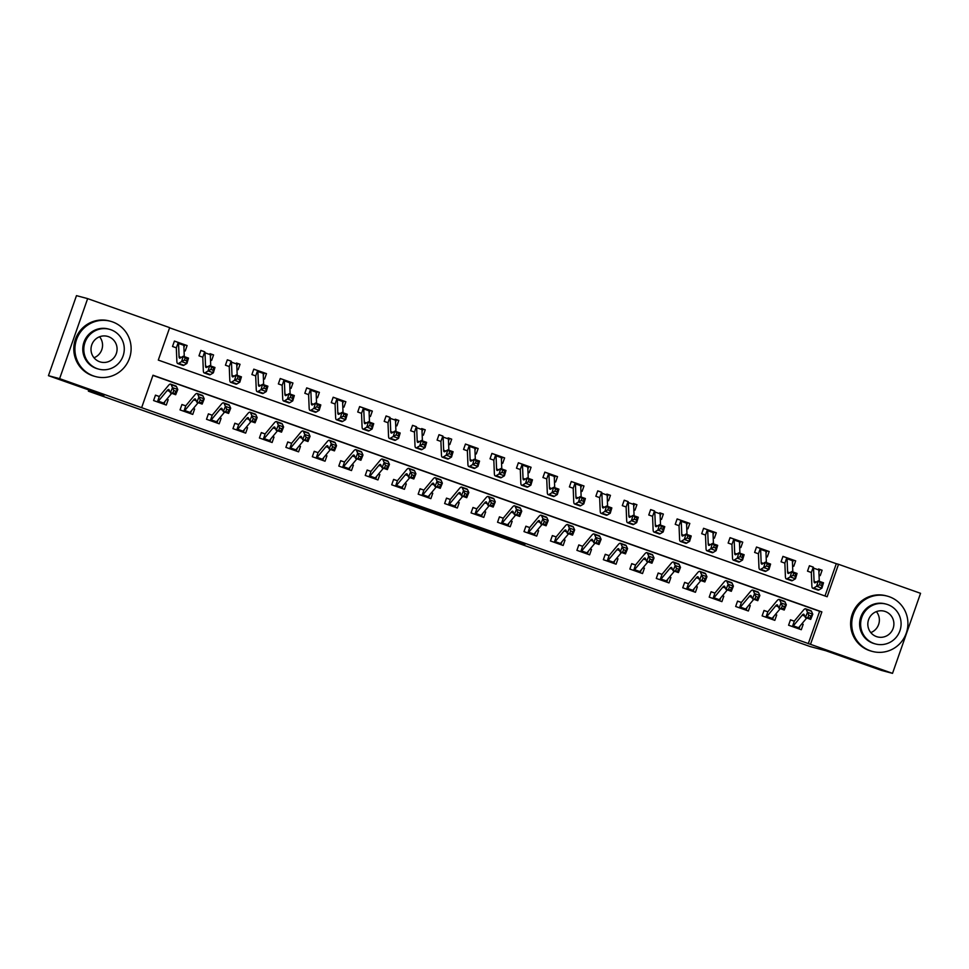 <?xml version="1.0" encoding="UTF-8"?>
<svg xmlns="http://www.w3.org/2000/svg" width="969" height="969" viewBox="0 0 969 969"><rect width="100%" height="100%" fill="white"/><g stroke="black" fill="none" stroke-linecap="round" stroke-linejoin="round"><path stroke-width="1.45" d="M491.344 533.035L525.016 544.239L491.344 533.035M399.543 500.307L431.423 511.123L399.543 500.307M892.522 673.358L881.354 670.378L825.794 650.72L810.169 646.553L88.385 391.173L104.01 395.34L48.45 375.681L59.618 378.649L87.646 298.622L169.66 327.643L158.298 360.093L827.163 596.747L838.524 564.297L920.55 593.319L892.522 673.358L810.508 644.337L821.869 611.887L152.993 375.233L141.631 407.67L59.618 378.649M141.631 407.67L810.508 644.337M459.427 521.722L496.031 533.98L459.427 521.722M453.274 519.59L427.075 510.288L437.528 513.255L463.848 522.582L453.31 519.481M808.267 643.731L819.629 611.294L152.932 375.403M790.45 619.906L793.926 621.044L790.474 619.821L788.584 625.223L801.29 629.717L803.18 624.315L801.847 623.842M763.984 610.543L767.472 611.681L764.02 610.458L762.131 615.86L774.825 620.354L776.714 614.952L775.394 614.479M737.53 601.192L741.019 602.318L737.566 601.095L735.665 606.497L748.371 610.991L750.26 605.589L748.928 605.116M711.076 591.829L714.553 592.955L711.101 591.732L709.211 597.134L721.905 601.628L723.807 596.226L722.474 595.753M684.611 582.466L688.099 583.592L684.647 582.369L682.745 587.783L695.451 592.277L697.341 586.863L696.021 586.39M658.157 573.103L661.645 574.229L658.181 573.006L656.292 578.42L668.998 582.914L670.887 577.5L669.555 577.027M631.691 563.74L635.179 564.866L631.727 563.643L629.838 569.057L642.532 573.551L644.433 568.137L643.101 567.677M605.237 554.377L608.726 555.503L605.274 554.292L603.372 559.694L616.078 564.188L617.968 558.786L616.635 558.314M578.784 545.014L582.26 546.153L578.808 544.929L576.918 550.331L589.612 554.825L591.514 549.423L590.182 548.951M552.318 535.651L555.806 536.79L552.354 535.566L550.465 540.968L563.159 545.462L565.048 540.06L563.728 539.588M525.864 526.3L529.353 527.427L525.901 526.203L523.999 531.606L536.705 536.099L538.594 530.697L537.262 530.225M499.398 516.937L502.887 518.064L499.435 516.84L497.545 522.243L510.239 526.736L512.141 521.334L510.808 520.862M472.945 507.574L476.433 508.701L472.981 507.477L471.079 512.892L483.785 517.385L485.675 511.971L484.355 511.499M446.491 498.211L449.967 499.338L446.515 498.114L444.626 503.529L457.332 508.022L459.221 502.608L457.889 502.136M420.025 488.848L423.514 489.975L420.061 488.751L418.172 494.166L430.866 498.66L432.768 493.245L431.435 492.785M393.571 479.485L397.06 480.612L393.608 479.401L391.706 484.803L404.412 489.297L406.302 483.894L404.969 483.422M367.118 470.122L370.594 471.261L367.142 470.038L365.252 475.44L377.946 479.934L379.848 474.531L378.516 474.059M340.652 460.759L344.14 461.898L340.688 460.675L338.799 466.077L351.493 470.571L353.382 465.168L352.062 464.696M314.198 451.409L317.687 452.535L314.222 451.312L312.333 456.714L325.039 461.208L326.928 455.805L325.596 455.333M287.732 442.046L291.221 443.172L287.769 441.949L285.879 447.351L298.573 451.845L300.475 446.443L299.142 445.97M261.279 432.683L264.767 433.809L261.315 432.586L259.413 438L272.119 442.494L274.009 437.08L272.677 436.607M234.825 423.32L238.301 424.446L234.849 423.223L232.96 428.637L245.666 433.131L247.555 427.717L246.223 427.244M208.359 413.957L211.848 415.083L208.396 413.86L206.506 419.274L219.2 423.768L221.089 418.354L219.769 417.893M181.906 404.594L185.394 405.72L181.942 404.509L180.04 409.911L192.746 414.405L194.636 409.003L193.303 408.53M155.452 395.231L158.928 396.369L155.476 395.146L153.587 400.548L166.28 405.042L168.182 399.64L166.85 399.167M824.994 595.983L836.295 563.704L169.599 327.813M819.047 575.223L820.222 575.647L822.112 570.232L818.66 569.009L819.81 569.53L818.914 572.073M809.381 565.835L812.87 566.962L809.418 565.739L807.516 571.153L810.968 572.376M792.581 565.86L793.768 566.284L795.658 560.869L792.206 559.658L793.345 560.167L792.46 562.71M782.928 556.472L786.404 557.599L782.952 556.376L781.062 561.79L784.515 563.013M766.128 556.509L767.303 556.921L769.192 551.518L765.74 550.295L766.891 550.804L765.994 553.347M756.462 547.11L759.95 548.236L756.498 547.025L754.609 552.427L758.061 553.65M739.662 547.146L740.849 547.558L742.739 542.155L739.286 540.932L740.425 541.441L739.541 543.984M730.008 537.747L733.497 538.885L730.045 537.662L728.143 543.064L731.595 544.287M713.208 537.783L714.383 538.195L716.285 532.793L712.833 531.569L713.971 532.078L713.087 534.622M703.555 528.384L707.031 529.522L703.579 528.299L701.689 533.701L705.141 534.924M686.755 528.42L687.929 528.832L689.819 523.43L686.367 522.206L687.518 522.727L686.621 525.259M677.089 519.033L680.577 520.159L677.125 518.936L675.236 524.338L678.688 525.561M660.289 519.057L661.476 519.469L663.365 514.067L659.913 512.843L661.052 513.364L660.168 515.896M650.635 509.67L654.123 510.796L650.659 509.573L648.77 514.987L652.222 516.198M633.835 509.694L635.01 510.118L636.912 504.704L633.46 503.48L634.598 504.001L633.714 506.533M624.169 500.307L627.658 501.433L624.206 500.21L622.316 505.624L625.768 506.848M607.381 500.331L608.556 500.755L610.446 495.341L606.994 494.117L608.144 494.638L607.248 497.182M597.716 490.944L601.204 492.07L597.752 490.847L595.85 496.261L599.302 497.485M580.915 490.968L582.09 491.392L583.992 485.978L580.54 484.766L581.679 485.275L580.794 487.819M571.262 481.581L574.738 482.707L571.286 481.484L569.397 486.898L572.849 488.122M554.462 481.617L555.637 482.029L557.526 476.627L554.074 475.404L555.225 475.912L554.329 478.456M544.796 472.218L548.284 473.344L544.832 472.133L542.943 477.535L546.395 478.759M527.996 472.254L529.183 472.666L531.073 467.264L527.62 466.041L528.759 466.549L527.875 469.093M518.342 462.855L521.831 463.994L518.379 462.77L516.477 468.172L519.929 469.396M501.542 462.891L502.717 463.303L504.619 457.901L501.167 456.678L502.305 457.186L501.421 459.73M491.877 453.492L495.365 454.631L491.913 453.407L490.023 458.809L493.475 460.033M475.089 453.528L476.263 453.94L478.153 448.538L474.701 447.315L475.852 447.835L474.955 450.367M465.423 444.141L468.911 445.268L465.459 444.044L463.557 449.446L467.022 450.67M448.623 444.165L449.81 444.577L451.699 439.175L448.247 437.952L449.386 438.472L448.502 441.004M438.969 434.778L442.445 435.905L438.993 434.681L437.104 440.096L440.556 441.307M422.169 434.802L423.344 435.226L425.246 429.812L421.781 428.589L422.932 429.11L422.036 431.641M412.503 425.415L415.992 426.542L412.54 425.318L410.65 430.733L414.102 431.956M395.703 425.439L396.89 425.863L398.78 420.449L395.328 419.226L396.478 419.747L395.582 422.29M386.05 416.052L389.538 417.179L386.086 415.955L384.184 421.37L387.636 422.593M369.25 416.076L370.424 416.5L372.326 411.086L368.874 409.875L370.013 410.384L369.128 412.927M359.596 406.689L363.072 407.816L359.62 406.592L357.731 412.007L361.183 413.23M342.796 406.726L343.971 407.137L345.86 401.735L342.408 400.512L343.559 401.021L342.663 403.564M333.13 397.326L336.618 398.453L333.166 397.242L331.277 402.644L334.729 403.867M316.33 397.363L317.517 397.774L319.407 392.372L315.955 391.149L317.093 391.658L316.209 394.201M306.676 387.963L310.165 389.102L306.701 387.879L304.811 393.281L308.263 394.504M289.876 388L291.051 388.412L292.953 383.009L289.501 381.786L290.639 382.295L289.755 384.838M280.211 378.6L283.699 379.739L280.247 378.516L278.357 383.918L281.809 385.141M263.423 378.637L264.598 379.049L266.487 373.646L263.035 372.423L264.186 372.944L263.289 375.475M253.757 369.25L257.245 370.376L253.793 369.153L251.892 374.555L255.344 375.778M236.957 369.274L238.144 369.686L240.033 364.283L236.581 363.06L237.72 363.581L236.836 366.112M227.303 359.887L230.779 361.013L227.327 359.79L225.438 365.204L228.89 366.415M210.503 359.911L211.678 360.335L213.568 354.92L210.116 353.697L211.266 354.218L210.37 356.749M200.837 350.524L204.326 351.65L200.874 350.427L198.984 355.841L202.436 357.064M184.037 350.548L185.224 350.972L187.114 345.558L183.662 344.334L184.8 344.855L183.916 347.399M174.384 341.161L177.872 342.287L174.42 341.064L172.518 346.478L175.97 347.701M88.809 389.962L88.385 391.173M48.45 375.681L76.478 295.642L87.646 298.622M836.295 563.704L838.524 564.297M819.629 611.294L821.869 611.887M822.112 570.232L819.774 569.615M795.658 560.869L793.32 560.252M769.192 551.518L766.854 550.889M742.739 542.155L740.401 541.526M716.285 532.793L713.947 532.163M689.819 523.43L687.481 522.8M663.365 514.067L661.028 513.449M636.912 504.704L634.574 504.086M610.446 495.341L608.108 494.723M583.992 485.978L581.654 485.36M557.526 476.627L555.189 475.997M531.073 467.264L528.735 466.634M504.619 457.901L502.281 457.271M478.153 448.538L475.815 447.908M451.699 439.175L449.362 438.557M425.246 429.812L422.896 429.194M398.78 420.449L396.442 419.831M372.326 411.086L369.988 410.468M345.86 401.735L343.523 401.105M319.407 392.372L317.069 391.742M292.953 383.009L290.615 382.38M266.487 373.646L264.149 373.017M240.033 364.283L237.696 363.666M213.568 354.92L211.23 354.303M187.114 345.558L184.776 344.94M803.18 624.315L801.775 623.939M776.714 614.952L775.309 614.576M750.26 605.589L748.855 605.213M723.807 596.226L722.389 595.85M697.341 586.863L695.936 586.487M670.887 577.5L669.482 577.124M644.433 568.137L643.016 567.761M617.968 558.786L616.563 558.41M591.514 549.423L590.109 549.048M565.048 540.06L563.643 539.685M538.594 530.697L537.189 530.322M512.141 521.334L510.724 520.959M485.675 511.971L484.27 511.596M459.221 502.608L457.816 502.233M432.768 493.245L431.35 492.87M406.302 483.894L404.897 483.519M379.848 474.531L378.443 474.156M353.382 465.168L351.977 464.793M326.928 455.805L325.523 455.43M300.475 446.443L299.058 446.067M274.009 437.08L272.604 436.704M247.555 427.717L246.15 427.341M221.089 418.354L219.684 417.978M194.636 409.003L193.231 408.627M168.182 399.64L166.765 399.264M483.906 530.37L492.627 532.817L480.382 528.589L475.5 527.306L483.906 530.37M443.136 515.847L456.133 520.268L443.33 515.302M814.069 581.327A11.458 2.301 -70.5 0 0 814.638 582.829A11.458 2.301 -70.5 0 0 815.268 582.696L818.211 580.915L823.505 582.793L821.906 588.135L818.95 589.915A17.188 3.452 109.5 0 1 818.018 590.097L812.725 588.231A17.188 3.452 109.5 0 1 811.877 585.979L811.319 572.594L813.245 567.119A8.018 1.611 109.5 0 1 813.536 568.113L814.069 581.327L816.249 582.103M821.579 585.494L822.221 583.362L820.101 582.611L819.471 584.743L821.579 585.494L821.906 588.135L816.613 586.257L813.669 588.038A17.188 3.452 109.5 0 1 812.725 588.231M818.526 568.985L818.526 568.985A8.018 1.611 109.5 0 1 818.829 569.978L819.289 581.303M819.471 584.743L816.613 586.257L818.211 580.915L820.101 582.611M822.221 583.362L823.505 582.793M800.019 626.047L799.013 628.917M802.223 615.158A11.458 2.301 109.5 0 1 803.725 614.213A11.458 2.301 109.5 0 1 804.088 614.6L805.396 617.519L807.492 612.311L806.184 609.404A17.188 3.452 -70.5 0 0 805.639 608.811A17.188 3.452 -70.5 0 0 803.374 610.228L794.35 621.068L792.424 626.543A8.018 1.611 -70.5 0 0 793.32 625.865L802.223 615.158L804.742 616.054M808.8 615.218L807.492 612.311L812.785 614.189L810.69 619.397L805.396 617.519L810.072 618.04L810.908 615.969L808.8 615.218L807.964 617.301M810.908 615.969L812.785 614.189L811.477 611.269A17.188 3.452 -70.5 0 0 810.932 610.688L805.639 608.811M792.424 626.543L797.717 628.421A8.018 1.611 -70.5 0 0 798.613 627.73L806.717 617.992M810.69 619.397L810.072 618.04M787.615 571.964A11.458 2.301 -70.5 0 0 788.172 573.466A11.458 2.301 -70.5 0 0 788.802 573.333L791.758 571.553L797.051 573.43L795.452 578.772L792.497 580.552A17.188 3.452 109.5 0 1 791.564 580.746L786.271 578.868A17.188 3.452 109.5 0 1 785.411 576.616L784.866 563.231L786.78 557.756A8.018 1.611 109.5 0 1 787.082 558.75L787.615 571.964L789.796 572.74M795.125 576.131L795.767 573.999L793.647 573.248L793.005 575.38L795.125 576.131L795.452 578.772L790.159 576.894L787.203 578.675A17.188 3.452 109.5 0 1 786.271 578.868M792.073 559.622L792.073 559.622A8.018 1.611 109.5 0 1 792.376 560.627L792.824 571.94M793.005 575.38L790.159 576.894L791.758 571.553L793.647 573.248M795.767 573.999L797.051 573.43M761.149 562.601A11.458 2.301 -70.5 0 0 761.719 564.103A11.458 2.301 -70.5 0 0 762.349 563.982L765.292 562.202L770.585 564.067L768.986 569.409L766.043 571.189A17.188 3.452 109.5 0 1 765.098 571.383L759.805 569.506A17.188 3.452 109.5 0 1 758.957 567.253L758.412 553.868L760.326 548.393A8.018 1.611 109.5 0 1 760.629 549.387L761.149 562.601L763.342 563.377M768.671 566.768L769.301 564.636L767.194 563.885L766.552 566.017L768.671 566.768L768.986 569.409L763.693 567.531L760.75 569.312A17.188 3.452 109.5 0 1 759.805 569.506M765.619 550.259L765.619 550.259A8.018 1.611 109.5 0 1 765.922 551.264L766.37 562.577M766.552 566.017L763.693 567.531L765.292 562.202L767.194 563.885M769.301 564.636L770.585 564.067M734.696 553.238A11.458 2.301 -70.5 0 0 735.265 554.74A11.458 2.301 -70.5 0 0 735.883 554.619L738.838 552.839L744.131 554.704L742.533 560.046L739.577 561.826A17.188 3.452 109.5 0 1 738.644 562.02L733.351 560.143A17.188 3.452 109.5 0 1 732.491 557.89L731.946 544.505L733.86 539.03A8.018 1.611 109.5 0 1 734.163 540.024L734.696 553.238L736.876 554.014M742.206 557.405L742.848 555.273L740.728 554.522L740.098 556.654L742.206 557.405L742.533 560.046L737.239 558.168L734.284 559.949A17.188 3.452 109.5 0 1 733.351 560.143M739.153 540.908L739.153 540.908A8.018 1.611 109.5 0 1 739.456 541.901L739.904 553.214M740.098 556.654L737.239 558.168L738.838 552.839L740.728 554.522M742.848 555.273L744.131 554.704M773.553 616.684L772.547 619.554M775.757 605.795A11.458 2.301 109.5 0 1 777.271 604.85A11.458 2.301 109.5 0 1 777.635 605.237L778.943 608.157L781.026 602.948L779.73 600.041A17.188 3.452 -70.5 0 0 779.173 599.448A17.188 3.452 -70.5 0 0 776.92 600.865L767.884 611.705L765.97 617.18A8.018 1.611 -70.5 0 0 766.854 616.502L775.757 605.795L778.277 606.691M782.334 605.855L781.026 602.948L786.319 604.826L784.224 610.034L778.943 608.157L783.618 608.689L784.454 606.606L782.334 605.855L781.499 607.938M784.454 606.606L786.319 604.826L785.023 601.906A17.188 3.452 -70.5 0 0 784.466 601.325L779.173 599.448M765.97 617.18L771.263 619.058A8.018 1.611 -70.5 0 0 772.148 618.379L780.263 608.629M784.224 610.034L783.618 608.689M747.099 607.321L746.094 610.191M749.303 596.432A11.458 2.301 109.5 0 1 750.805 595.487A11.458 2.301 109.5 0 1 751.169 595.887L752.477 598.794L754.572 593.597L753.264 590.678A17.188 3.452 -70.5 0 0 752.719 590.085A17.188 3.452 -70.5 0 0 750.466 591.514L741.43 602.343L739.517 607.817A8.018 1.611 -70.5 0 0 740.401 607.139L749.303 596.432L751.823 597.328M755.881 596.492L754.572 593.597L759.866 595.463L757.77 600.671L752.477 598.794L757.164 599.327L758 597.243L755.881 596.492L755.045 598.576M758 597.243L759.866 595.463L758.557 592.543A17.188 3.452 -70.5 0 0 758.012 591.962L752.719 590.085M739.517 607.817L744.81 609.695A8.018 1.611 -70.5 0 0 745.694 609.016L753.797 599.266M757.77 600.671L757.164 599.327M720.633 597.958L719.64 600.828M722.85 587.081A11.458 2.301 109.5 0 1 724.352 586.124A11.458 2.301 109.5 0 1 724.715 586.524L726.023 589.443L728.119 584.234L726.811 581.315A17.188 3.452 -70.5 0 0 726.265 580.722A17.188 3.452 -70.5 0 0 724 582.151L714.977 592.98L713.051 598.454A8.018 1.611 -70.5 0 0 713.947 597.776L722.85 587.081L725.357 587.965M729.427 587.129L728.119 584.234L733.412 586.1L731.316 591.308L726.023 589.443L730.699 589.964L731.534 587.88L729.427 587.129L728.579 589.213M731.534 587.88L733.412 586.1L732.104 583.181A17.188 3.452 -70.5 0 0 731.547 582.599L726.265 580.722M713.051 598.454L718.344 600.332A8.018 1.611 -70.5 0 0 719.228 599.654L727.344 589.903M731.316 591.308L730.699 589.964M708.23 543.888A11.458 2.301 -70.5 0 0 708.799 545.377A11.458 2.301 -70.5 0 0 709.429 545.256L712.385 543.476L717.678 545.341L716.079 550.683L713.123 552.463A17.188 3.452 109.5 0 1 712.179 552.657L706.898 550.78A17.188 3.452 109.5 0 1 706.038 548.539L705.493 535.142L707.406 529.668A8.018 1.611 109.5 0 1 707.709 530.661L708.23 543.888L710.422 544.651M715.752 548.042L716.394 545.91L714.274 545.159L713.632 547.303L715.752 548.042L716.079 550.683L710.786 548.805L707.83 550.598A17.188 3.452 109.5 0 1 706.898 550.78M712.699 531.545L712.699 531.545A8.018 1.611 109.5 0 1 713.002 532.538L713.45 543.851M713.632 547.303L710.786 548.805L712.385 543.476L714.274 545.159M716.394 545.91L717.678 545.341M694.179 588.607L693.174 591.465M696.384 577.718A11.458 2.301 109.5 0 1 697.886 576.761A11.458 2.301 109.5 0 1 698.261 577.161L699.557 580.08L701.653 574.871L700.357 571.952A17.188 3.452 -70.5 0 0 699.8 571.371A17.188 3.452 -70.5 0 0 697.547 572.788L688.511 583.617L686.597 589.091A8.018 1.611 -70.5 0 0 687.481 588.413L696.384 577.718L698.903 578.602M702.961 577.766L701.653 574.871L706.946 576.737L704.851 581.945L699.557 580.08L704.245 580.601L705.081 578.517L702.961 577.766L702.125 579.85M705.081 578.517L706.946 576.737L705.638 573.83A17.188 3.452 -70.5 0 0 705.093 573.236L699.8 571.371M686.597 589.091L691.89 590.969A8.018 1.611 -70.5 0 0 692.774 590.291L700.878 580.54M704.851 581.945L704.245 580.601M870.368 650.805A28.646 28.065 104.9 0 0 906.633 632.067A28.646 28.065 104.9 0 0 887.204 596.092A28.646 28.065 104.9 0 0 853.023 615.472A28.646 28.065 104.9 0 0 870.368 650.805M887.204 596.092L886.09 595.79A28.646 28.065 104.9 0 0 851.908 615.17A28.646 28.065 104.9 0 0 871.337 651.156L872.451 651.459M875.54 643.973L874.522 643.707A20.628 20.204 -75.1 0 1 860.533 617.798A20.628 20.204 -75.1 0 1 885.145 603.844L886.175 604.111A20.628 20.204 104.9 0 0 861.562 618.065A20.628 20.204 104.9 0 0 875.54 643.973A20.628 20.204 104.9 0 0 900.165 630.02A20.628 20.204 104.9 0 0 886.175 604.111M885.254 611.5A13.3 13.021 104.9 0 0 868.418 620.196A13.3 13.021 104.9 0 0 877.429 636.887A13.3 13.021 104.9 0 0 893.297 627.9A13.3 13.021 104.9 0 0 885.254 611.5M876.4 611.621A13.3 13.021 -75.1 0 1 870.804 632.6M93.545 375.96A28.646 28.065 104.9 0 0 129.822 357.222A28.646 28.065 104.9 0 0 110.393 321.236A28.646 28.065 104.9 0 0 76.212 340.616A28.646 28.065 104.9 0 0 93.545 375.96M110.393 321.236L109.279 320.933A28.646 28.065 104.9 0 0 75.085 340.325A28.646 28.065 104.9 0 0 94.514 376.311L95.64 376.602M98.729 369.128L97.699 368.85A20.628 20.204 -75.1 0 1 83.709 342.941A20.628 20.204 -75.1 0 1 108.322 328.988L109.352 329.266A20.628 20.204 104.9 0 0 84.739 343.22A20.628 20.204 104.9 0 0 98.729 369.128A20.628 20.204 104.9 0 0 123.342 355.175A20.628 20.204 104.9 0 0 109.352 329.266M108.431 336.643A13.3 13.021 104.9 0 0 91.607 345.339A13.3 13.021 104.9 0 0 100.619 362.043A13.3 13.021 104.9 0 0 116.486 353.043A13.3 13.021 104.9 0 0 108.431 336.643M99.577 336.764A13.3 13.021 -75.1 0 1 93.993 357.755M681.776 534.525A11.458 2.301 -70.5 0 0 682.346 536.014A11.458 2.301 -70.5 0 0 682.975 535.893L685.919 534.113L691.212 535.978L689.613 541.32L686.67 543.1A17.188 3.452 109.5 0 1 685.725 543.294L680.432 541.417A17.188 3.452 109.5 0 1 679.584 539.176L679.027 525.779L680.953 520.305A8.018 1.611 109.5 0 1 681.255 521.298L681.776 534.525L683.969 535.3M689.298 538.679L689.928 536.547L687.82 535.796L687.178 537.94L689.298 538.679L689.613 541.32L684.32 539.454L681.377 541.235A17.188 3.452 109.5 0 1 680.432 541.417M686.246 522.182L686.246 522.182A8.018 1.611 109.5 0 1 686.536 523.175L686.997 534.488M687.178 537.94L684.32 539.454L685.919 534.113L687.82 535.796M689.928 536.547L691.212 535.978M655.323 525.162A11.458 2.301 -70.5 0 0 655.892 526.664A11.458 2.301 -70.5 0 0 656.51 526.53L659.465 524.75L664.758 526.627L663.159 531.957L660.204 533.737A17.188 3.452 109.5 0 1 659.271 533.931L653.978 532.066A17.188 3.452 109.5 0 1 653.118 529.813L652.573 516.416L654.487 510.942A8.018 1.611 109.5 0 1 654.79 511.947L655.323 525.162L657.503 525.937M662.832 529.328L663.474 527.184L661.355 526.433L660.713 528.577L662.832 529.328L663.159 531.957L657.866 530.091L654.911 531.872A17.188 3.452 109.5 0 1 653.978 532.066M659.78 512.819L659.78 512.819A8.018 1.611 109.5 0 1 660.083 513.812L660.531 525.125M660.713 528.577L657.866 530.091L659.465 524.75L661.355 526.433M663.474 527.184L664.758 526.627M628.857 515.799A11.458 2.301 -70.5 0 0 629.426 517.301A11.458 2.301 -70.5 0 0 630.056 517.167L633.011 515.387L638.292 517.264L636.694 522.594L633.75 524.386A17.188 3.452 109.5 0 1 632.805 524.568L627.512 522.703A17.188 3.452 109.5 0 1 626.664 520.45L626.119 507.066L628.033 501.591A8.018 1.611 109.5 0 1 628.336 502.584L628.857 515.799L631.049 516.574M636.379 519.965L637.021 517.821L634.901 517.083L634.259 519.214L636.379 519.965L636.694 522.594L631.413 520.728L628.457 522.509A17.188 3.452 109.5 0 1 627.512 522.703M633.326 503.456L633.326 503.456A8.018 1.611 109.5 0 1 633.629 504.449L634.077 515.762M634.259 519.214L631.413 520.728L633.011 515.387L634.901 517.083M637.021 517.821L638.292 517.264M602.403 506.436A11.458 2.301 -70.5 0 0 602.972 507.938A11.458 2.301 -70.5 0 0 603.59 507.804L606.546 506.024L611.839 507.901L610.24 513.243L607.284 515.024A17.188 3.452 109.5 0 1 606.352 515.205L601.059 513.34A17.188 3.452 109.5 0 1 600.211 511.087L599.654 497.703L601.579 492.228A8.018 1.611 109.5 0 1 601.87 493.221L602.403 506.436L604.583 507.211M609.913 510.602L610.555 508.471L608.435 507.72L607.805 509.851L609.913 510.602L610.24 513.243L604.947 511.366L602.003 513.146A17.188 3.452 109.5 0 1 601.059 513.34M606.86 494.093L606.86 494.093A8.018 1.611 109.5 0 1 607.163 495.086L607.611 506.412M607.805 509.851L604.947 511.366L606.546 506.024L608.435 507.72M610.555 508.471L611.839 507.901M575.937 497.073A11.458 2.301 -70.5 0 0 576.507 498.575A11.458 2.301 -70.5 0 0 577.136 498.441L580.092 496.661L585.385 498.538L583.786 503.88L580.831 505.661A17.188 3.452 109.5 0 1 579.886 505.854L574.605 503.977A17.188 3.452 109.5 0 1 573.745 501.724L573.2 488.34L575.114 482.865A8.018 1.611 109.5 0 1 575.416 483.858L575.937 497.073L578.13 497.848M583.459 501.239L584.101 499.108L581.981 498.357L581.339 500.488L583.459 501.239L583.786 503.88L578.493 502.003L575.538 503.783A17.188 3.452 109.5 0 1 574.605 503.977M580.407 484.73L580.407 484.73A8.018 1.611 109.5 0 1 580.71 485.735L581.158 497.049M581.339 500.488L578.493 502.003L580.092 496.661L581.981 498.357M584.101 499.108L585.385 498.538M667.726 579.244L666.72 582.103M669.93 568.355A11.458 2.301 109.5 0 1 671.432 567.41A11.458 2.301 109.5 0 1 671.796 567.798L673.104 570.717L675.199 565.508L673.891 562.589A17.188 3.452 -70.5 0 0 673.346 562.008A17.188 3.452 -70.5 0 0 671.093 563.425L662.057 574.266L660.143 579.741A8.018 1.611 -70.5 0 0 661.028 579.062L669.93 568.355L672.45 569.239M676.507 568.403L675.199 565.508L680.492 567.386L678.397 572.582L673.104 570.717L677.779 571.238L678.627 569.154L676.507 568.403L675.672 570.487M678.627 569.154L680.492 567.386L679.184 564.467A17.188 3.452 -70.5 0 0 678.639 563.873L673.346 562.008M660.143 579.741L665.424 581.606A8.018 1.611 -70.5 0 0 666.321 580.928L674.424 571.177M678.397 572.582L677.779 571.238M641.26 569.881L640.255 572.74M643.464 558.992A11.458 2.301 109.5 0 1 644.979 558.047A11.458 2.301 109.5 0 1 645.342 558.435L646.65 561.354L648.745 556.145L647.437 553.226A17.188 3.452 -70.5 0 0 646.88 552.645A17.188 3.452 -70.5 0 0 644.627 554.062L635.591 564.903L633.678 570.378A8.018 1.611 -70.5 0 0 634.562 569.699L643.464 558.992L645.984 559.888M650.042 559.04L648.745 556.145L654.027 558.023L651.943 563.219L646.65 561.354L651.325 561.875L652.161 559.791L650.042 559.04L649.206 561.124M652.161 559.791L654.027 558.023L652.731 555.104A17.188 3.452 -70.5 0 0 652.173 554.51L646.88 552.645M633.678 570.378L638.971 572.243A8.018 1.611 -70.5 0 0 639.855 571.565L647.97 561.814M651.943 563.219L651.325 561.875M614.806 560.518L613.801 563.389M617.011 549.629A11.458 2.301 109.5 0 1 618.513 548.684A11.458 2.301 109.5 0 1 618.876 549.072L620.184 551.991L622.28 546.782L620.972 543.863A17.188 3.452 -70.5 0 0 620.426 543.282A17.188 3.452 -70.5 0 0 618.174 544.699L609.138 555.54L607.224 561.015A8.018 1.611 -70.5 0 0 608.108 560.336L617.011 549.629L619.53 550.525M623.588 549.689L622.28 546.782L627.573 548.66L625.477 553.868L620.184 551.991L624.872 552.512L625.708 550.428L623.588 549.689L622.752 551.761M625.708 550.428L627.573 548.66L626.265 545.741A17.188 3.452 -70.5 0 0 625.72 545.147L620.426 543.282M607.224 561.015L612.517 562.88A8.018 1.611 -70.5 0 0 613.401 562.202L621.504 552.463M625.477 553.868L624.872 552.512M588.34 551.155L587.347 554.026M590.557 540.266A11.458 2.301 109.5 0 1 592.059 539.321A11.458 2.301 109.5 0 1 592.422 539.709L593.731 542.628L595.826 537.42L594.518 534.513A17.188 3.452 -70.5 0 0 593.973 533.919A17.188 3.452 -70.5 0 0 591.708 535.336L582.684 546.177L580.758 551.652A8.018 1.611 -70.5 0 0 581.654 550.973L590.557 540.266L593.076 541.162M597.134 540.327L595.826 537.42L601.119 539.297L599.024 544.505L593.731 542.628L598.406 543.149L599.242 541.077L597.134 540.327L596.298 542.41M599.242 541.077L601.119 539.297L599.811 536.378A17.188 3.452 -70.5 0 0 599.266 535.796L593.973 533.919M580.758 551.652L586.051 553.529A8.018 1.611 -70.5 0 0 586.948 552.839L595.051 543.1M599.024 544.505L598.406 543.149M561.887 541.792L560.881 544.663M564.091 530.903A11.458 2.301 109.5 0 1 565.593 529.958A11.458 2.301 109.5 0 1 565.969 530.346L567.277 533.265L569.36 528.057L568.064 525.15A17.188 3.452 -70.5 0 0 567.507 524.556A17.188 3.452 -70.5 0 0 565.254 525.973L556.218 536.814L554.304 542.289A8.018 1.611 -70.5 0 0 555.189 541.61L564.091 530.903L566.611 531.799M570.668 530.964L569.36 528.057L574.653 529.934L572.558 535.142L567.277 533.265L571.952 533.798L572.788 531.715L570.668 530.964L569.833 533.047M572.788 531.715L574.653 529.934L573.345 527.015A17.188 3.452 -70.5 0 0 572.8 526.433L567.507 524.556M554.304 542.289L559.597 544.166A8.018 1.611 -70.5 0 0 560.482 543.488L568.597 533.737M572.558 535.142L571.952 533.798M549.484 487.71A11.458 2.301 -70.5 0 0 550.053 489.212A11.458 2.301 -70.5 0 0 550.683 489.091L553.626 487.31L558.919 489.175L557.32 494.517L554.377 496.298A17.188 3.452 109.5 0 1 553.432 496.491L548.139 494.614A17.188 3.452 109.5 0 1 547.291 492.361L546.734 478.977L548.66 473.502A8.018 1.611 109.5 0 1 548.963 474.495L549.484 487.71L551.676 488.485M557.005 491.877L557.635 489.745L555.528 488.994L554.886 491.126L557.005 491.877L557.32 494.517L552.027 492.64L549.084 494.42A17.188 3.452 109.5 0 1 548.139 494.614M553.953 475.367L553.953 475.367A8.018 1.611 109.5 0 1 554.256 476.373L554.704 487.686M554.886 491.126L552.027 492.64L553.626 487.31L555.528 488.994M557.635 489.745L558.919 489.175M535.433 532.429L534.428 535.3M537.638 521.54A11.458 2.301 109.5 0 1 539.139 520.595A11.458 2.301 109.5 0 1 539.503 520.995L540.811 523.902L542.906 518.706L541.598 515.787A17.188 3.452 -70.5 0 0 541.053 515.193A17.188 3.452 -70.5 0 0 538.8 516.622L529.764 527.451L527.851 532.926A8.018 1.611 -70.5 0 0 528.735 532.247L537.638 521.54L540.157 522.436M544.215 521.601L542.906 518.706L548.2 520.571L546.104 525.779L540.811 523.902L545.499 524.435L546.334 522.352L544.215 521.601L543.379 523.684M546.334 522.352L548.2 520.571L546.891 517.652A17.188 3.452 -70.5 0 0 546.346 517.071L541.053 515.193M527.851 532.926L533.132 534.803A8.018 1.611 -70.5 0 0 534.028 534.125L542.131 524.374M546.104 525.779L545.499 524.435M523.03 478.347A11.458 2.301 -70.5 0 0 523.599 479.849A11.458 2.301 -70.5 0 0 524.217 479.728L527.172 477.947L532.466 479.812L530.867 485.154L527.911 486.935A17.188 3.452 109.5 0 1 526.979 487.128L521.685 485.251A17.188 3.452 109.5 0 1 520.825 482.998L520.28 469.614L522.194 464.139A8.018 1.611 109.5 0 1 522.497 465.132L523.03 478.347L525.21 479.122M530.54 482.514L531.182 480.382L529.062 479.631L528.432 481.763L530.54 482.514L530.867 485.154L525.573 483.277L522.618 485.057A17.188 3.452 109.5 0 1 521.685 485.251M527.487 466.016L527.487 466.016A8.018 1.611 109.5 0 1 527.79 467.01L528.238 478.323M528.432 481.763L525.573 483.277L527.172 477.947L529.062 479.631M531.182 480.382L532.466 479.812M508.967 523.066L507.974 525.937M511.184 512.189A11.458 2.301 109.5 0 1 512.686 511.232A11.458 2.301 109.5 0 1 513.049 511.632L514.357 514.551L516.453 509.343L515.145 506.424A17.188 3.452 -70.5 0 0 514.6 505.83A17.188 3.452 -70.5 0 0 512.335 507.259L503.311 518.088L501.385 523.563A8.018 1.611 -70.5 0 0 502.281 522.885L511.184 512.189L513.691 513.073M517.761 512.238L516.453 509.343L521.746 511.208L519.65 516.416L514.357 514.551L519.033 515.072L519.868 512.989L517.761 512.238L516.913 514.321M519.868 512.989L521.746 511.208L520.438 508.289A17.188 3.452 -70.5 0 0 519.881 507.708L514.6 505.83M501.385 523.563L506.678 525.44A8.018 1.611 -70.5 0 0 507.562 524.762L515.678 515.011M519.65 516.416L519.033 515.072M496.564 468.996A11.458 2.301 -70.5 0 0 497.133 470.486A11.458 2.301 -70.5 0 0 497.763 470.365L500.719 468.584L506 470.449L504.413 475.791L501.457 477.572A17.188 3.452 109.5 0 1 500.513 477.765L495.22 475.888A17.188 3.452 109.5 0 1 494.372 473.647L493.827 460.251L495.74 454.776A8.018 1.611 109.5 0 1 496.043 455.769L496.564 468.996L498.756 469.759M504.086 473.151L504.728 471.019L502.608 470.268L501.966 472.412L504.086 473.151L504.413 475.791L499.12 473.914L496.164 475.706A17.188 3.452 109.5 0 1 495.22 475.888M501.034 456.653L501.034 456.653A8.018 1.611 109.5 0 1 501.336 457.647L501.785 468.96M501.966 472.412L499.12 473.914L500.719 468.584L502.608 470.268M504.728 471.019L506 470.449M482.514 513.715L481.508 516.574M484.718 502.826A11.458 2.301 109.5 0 1 486.22 501.869A11.458 2.301 109.5 0 1 486.595 502.269L487.892 505.188L489.987 499.98L488.679 497.061A17.188 3.452 -70.5 0 0 488.134 496.479A17.188 3.452 -70.5 0 0 485.881 497.896L476.845 508.725L474.931 514.2A8.018 1.611 -70.5 0 0 475.815 513.522L484.718 502.826L487.237 503.71M491.295 502.875L489.987 499.98L495.28 501.845L493.185 507.053L487.892 505.188L492.579 505.709L493.415 503.626L491.295 502.875L490.459 504.958M493.415 503.626L495.28 501.845L493.972 498.938A17.188 3.452 -70.5 0 0 493.427 498.345L488.134 496.479M474.931 514.2L480.224 516.077A8.018 1.611 -70.5 0 0 481.108 515.399L489.212 505.648M493.185 507.053L492.579 505.709M470.11 459.633A11.458 2.301 -70.5 0 0 470.68 461.123A11.458 2.301 -70.5 0 0 471.309 461.002L474.253 459.221L479.546 461.087L477.947 466.428L475.004 468.209A17.188 3.452 109.5 0 1 474.059 468.402L468.766 466.525A17.188 3.452 109.5 0 1 467.918 464.284L467.361 450.888L469.287 445.413A8.018 1.611 109.5 0 1 469.577 446.406L470.11 459.633L472.291 460.408M477.62 463.788L478.262 461.656L476.154 460.905L475.513 463.049L477.62 463.788L477.947 466.428L472.654 464.563L469.711 466.343A17.188 3.452 109.5 0 1 468.766 466.525M474.58 447.29L474.58 447.29A8.018 1.611 109.5 0 1 474.871 448.284L475.331 459.597M475.513 463.049L472.654 464.563L474.253 459.221L476.154 460.905M478.262 461.656L479.546 461.087M456.06 504.352L455.055 507.211M458.264 493.463A11.458 2.301 109.5 0 1 459.766 492.518A11.458 2.301 109.5 0 1 460.13 492.906L461.438 495.825L463.533 490.617L462.225 487.698A17.188 3.452 -70.5 0 0 461.68 487.116A17.188 3.452 -70.5 0 0 459.415 488.533L450.391 499.374L448.465 504.849A8.018 1.611 -70.5 0 0 449.362 504.171L458.264 493.463L460.784 494.347M464.841 493.512L463.533 490.617L468.826 492.494L466.731 497.691L461.438 495.825L466.113 496.346L466.961 494.263L464.841 493.512L464.006 495.595M466.961 494.263L468.826 492.494L467.518 489.575A17.188 3.452 -70.5 0 0 466.973 488.982L461.68 487.116M448.465 504.849L453.758 506.714A8.018 1.611 -70.5 0 0 454.655 506.036L462.758 496.285M466.731 497.691L466.113 496.346M443.657 450.27A11.458 2.301 -70.5 0 0 444.214 451.772A11.458 2.301 -70.5 0 0 444.844 451.639L447.799 449.858L453.092 451.736L451.493 457.065L448.538 458.846A17.188 3.452 109.5 0 1 447.605 459.04L442.312 457.174A17.188 3.452 109.5 0 1 441.452 454.921L440.907 441.525L442.821 436.05A8.018 1.611 109.5 0 1 443.124 437.055L443.657 450.27L445.837 451.045M451.166 454.437L451.808 452.293L449.689 451.542L449.047 453.686L451.166 454.437L451.493 457.065L446.2 455.2L443.245 456.98A17.188 3.452 109.5 0 1 442.312 457.174M448.114 437.927L448.114 437.927A8.018 1.611 109.5 0 1 448.417 438.921L448.865 450.234M449.047 453.686L446.2 455.2L447.799 449.858L449.689 451.542M451.808 452.293L453.092 451.736M429.594 494.989L428.589 497.848M431.799 484.1A11.458 2.301 109.5 0 1 433.313 483.156A11.458 2.301 109.5 0 1 433.676 483.543L434.984 486.462L437.08 481.254L435.771 478.335A17.188 3.452 -70.5 0 0 435.214 477.753A17.188 3.452 -70.5 0 0 432.961 479.171L423.925 490.011L422.012 495.486A8.018 1.611 -70.5 0 0 422.896 494.808L431.799 484.1L434.318 484.997M438.376 484.149L437.08 481.254L442.361 483.131L440.265 488.328L434.984 486.462L439.66 486.983L440.495 484.9L438.376 484.149L437.54 486.232M440.495 484.9L442.361 483.131L441.065 480.212A17.188 3.452 -70.5 0 0 440.507 479.619L435.214 477.753M422.012 495.486L427.305 497.351A8.018 1.611 -70.5 0 0 428.189 496.673L436.304 486.922M440.265 488.328L439.66 486.983M417.191 440.907A11.458 2.301 -70.5 0 0 417.76 442.409A11.458 2.301 -70.5 0 0 418.39 442.276L421.333 440.495L426.626 442.373L425.028 447.702L422.084 449.495A17.188 3.452 109.5 0 1 421.14 449.677L415.846 447.811A17.188 3.452 109.5 0 1 414.998 445.558L414.453 432.174L416.367 426.699A8.018 1.611 109.5 0 1 416.67 427.692L417.191 440.907L419.383 441.682M424.713 445.074L425.355 442.93L423.235 442.191L422.593 444.323L424.713 445.074L425.028 447.702L419.747 445.837L416.791 447.617A17.188 3.452 109.5 0 1 415.846 447.811M421.66 428.564L421.66 428.564A8.018 1.611 109.5 0 1 421.963 429.558L422.411 440.871M422.593 444.323L419.747 445.837L421.333 440.495L423.235 442.191M425.355 442.93L426.626 442.373M403.14 485.626L402.135 488.497M405.345 474.737A11.458 2.301 109.5 0 1 406.847 473.793A11.458 2.301 109.5 0 1 407.21 474.18L408.518 477.099L410.614 471.891L409.306 468.972A17.188 3.452 -70.5 0 0 408.761 468.39A17.188 3.452 -70.5 0 0 406.508 469.808L397.472 480.648L395.558 486.123A8.018 1.611 -70.5 0 0 396.442 485.445L405.345 474.737L407.864 475.634M411.922 474.798L410.614 471.891L415.907 473.768L413.811 478.977L408.518 477.099L413.206 477.62L414.042 475.537L411.922 474.798L411.086 476.869M414.042 475.537L415.907 473.768L414.599 470.849A17.188 3.452 -70.5 0 0 414.054 470.256L408.761 468.39M395.558 486.123L400.851 487.988A8.018 1.611 -70.5 0 0 401.735 487.31L409.839 477.572M413.811 478.977L413.206 477.62M390.737 431.544A11.458 2.301 -70.5 0 0 391.306 433.046A11.458 2.301 -70.5 0 0 391.924 432.913L394.88 431.132L400.173 433.01L398.574 438.351L395.618 440.132A17.188 3.452 109.5 0 1 394.686 440.314L389.393 438.448A17.188 3.452 109.5 0 1 388.545 436.195L387.988 422.811L389.913 417.336A8.018 1.611 109.5 0 1 390.204 418.329L390.737 431.544L392.917 432.319M398.247 435.711L398.889 433.579L396.769 432.828L396.139 434.96L398.247 435.711L398.574 438.351L393.281 436.474L390.325 438.254A17.188 3.452 109.5 0 1 389.393 438.448M395.195 419.202L395.195 419.202A8.018 1.611 109.5 0 1 395.497 420.195L395.946 431.52M396.139 434.96L393.281 436.474L394.88 431.132L396.769 432.828M398.889 433.579L400.173 433.01M364.271 422.181A11.458 2.301 -70.5 0 0 364.841 423.683A11.458 2.301 -70.5 0 0 365.47 423.55L368.426 421.769L373.719 423.647L372.12 428.988L369.165 430.769A17.188 3.452 109.5 0 1 368.22 430.963L362.939 429.085A17.188 3.452 109.5 0 1 362.079 426.832L361.534 413.448L363.448 407.973A8.018 1.611 109.5 0 1 363.75 408.966L364.271 422.181L366.464 422.956M371.793 426.348L372.435 424.216L370.315 423.465L369.673 425.597L371.793 426.348L372.12 428.988L366.827 427.111L363.872 428.892A17.188 3.452 109.5 0 1 362.939 429.085M368.741 409.839L368.741 409.839A8.018 1.611 109.5 0 1 369.044 410.844L369.492 422.157M369.673 425.597L366.827 427.111L368.426 421.769L370.315 423.465M372.435 424.216L373.719 423.647M337.818 412.818A11.458 2.301 -70.5 0 0 338.387 414.32A11.458 2.301 -70.5 0 0 339.017 414.199L341.96 412.419L347.253 414.284L345.654 419.625L342.711 421.406A17.188 3.452 109.5 0 1 341.766 421.6L336.473 419.722A17.188 3.452 109.5 0 1 335.625 417.469L335.068 404.085L336.994 398.61A8.018 1.611 109.5 0 1 337.297 399.603L337.818 412.818L340.01 413.593M345.339 416.985L345.969 414.853L343.862 414.102L343.22 416.234L345.339 416.985L345.654 419.625L340.361 417.748L337.418 419.529A17.188 3.452 109.5 0 1 336.473 419.722M342.287 400.476L342.287 400.476A8.018 1.611 109.5 0 1 342.578 401.481L343.038 412.794M343.22 416.234L340.361 417.748L341.96 412.419L343.862 414.102M345.969 414.853L347.253 414.284M311.364 403.455A11.458 2.301 -70.5 0 0 311.933 404.957A11.458 2.301 -70.5 0 0 312.551 404.836L315.506 403.056L320.8 404.921L319.201 410.262L316.245 412.043A17.188 3.452 109.5 0 1 315.313 412.237L310.019 410.359A17.188 3.452 109.5 0 1 309.159 408.106L308.614 394.722L310.528 389.247A8.018 1.611 109.5 0 1 310.831 390.241L311.364 403.455L313.544 404.23M318.874 407.622L319.516 405.49L317.396 404.739L316.754 406.871L318.874 407.622L319.201 410.262L313.908 408.385L310.952 410.166A17.188 3.452 109.5 0 1 310.019 410.359M315.821 391.125L315.821 391.125A8.018 1.611 109.5 0 1 316.124 392.118L316.572 403.431M316.754 406.871L313.908 408.385L315.506 403.056L317.396 404.739M319.516 405.49L320.8 404.921M284.898 394.104A11.458 2.301 -70.5 0 0 285.467 395.594A11.458 2.301 -70.5 0 0 286.097 395.473L289.053 393.693L294.334 395.558L292.735 400.9L289.792 402.68A17.188 3.452 109.5 0 1 288.847 402.874L283.554 400.996A17.188 3.452 109.5 0 1 282.706 398.756L282.161 385.359L284.074 379.884A8.018 1.611 109.5 0 1 284.377 380.878L284.898 394.104L287.09 394.868M292.42 398.259L293.062 396.127L290.942 395.376L290.3 397.52L292.42 398.259L292.735 400.9L287.454 399.022L284.498 400.815A17.188 3.452 109.5 0 1 283.554 400.996M289.368 381.762L289.368 381.762A8.018 1.611 109.5 0 1 289.67 382.755L290.119 394.068M290.3 397.52L287.454 399.022L289.053 393.693L290.942 395.376M293.062 396.127L294.334 395.558M258.444 384.741A11.458 2.301 -70.5 0 0 259.014 386.231A11.458 2.301 -70.5 0 0 259.644 386.11L262.587 384.33L267.88 386.195L266.281 391.537L263.326 393.317A17.188 3.452 109.5 0 1 262.393 393.511L257.1 391.633A17.188 3.452 109.5 0 1 256.252 389.393L255.695 375.996L257.621 370.521A8.018 1.611 109.5 0 1 257.911 371.515L258.444 384.741L260.625 385.517M265.954 388.896L266.596 386.764L264.476 386.013L263.847 388.157L265.954 388.896L266.281 391.537L260.988 389.671L258.045 391.452A17.188 3.452 109.5 0 1 257.1 391.633M262.902 372.399L262.902 372.399A8.018 1.611 109.5 0 1 263.205 373.392L263.665 384.705M263.847 388.157L260.988 389.671L262.587 384.33L264.476 386.013M266.596 386.764L267.88 386.195M231.991 375.378A11.458 2.301 -70.5 0 0 232.548 376.88A11.458 2.301 -70.5 0 0 233.178 376.747L236.133 374.967L241.426 376.844L239.827 382.174L236.872 383.954A17.188 3.452 109.5 0 1 235.939 384.148L230.646 382.283A17.188 3.452 109.5 0 1 229.786 380.03L229.241 366.633L231.155 361.158A8.018 1.611 109.5 0 1 231.458 362.164L231.991 375.378L234.171 376.154M239.5 379.545L240.142 377.401L238.023 376.65L237.381 378.794L239.5 379.545L239.827 382.174L234.534 380.308L231.579 382.089A17.188 3.452 109.5 0 1 230.646 382.283M236.448 363.036L236.448 363.036A8.018 1.611 109.5 0 1 236.751 364.029L237.199 375.342M237.381 378.794L234.534 380.308L236.133 374.967L238.023 376.65M240.142 377.401L241.426 376.844M205.525 366.016A11.458 2.301 -70.5 0 0 206.094 367.517A11.458 2.301 -70.5 0 0 206.724 367.384L209.667 365.604L214.961 367.481L213.362 372.811L210.418 374.603A17.188 3.452 109.5 0 1 209.474 374.785L204.18 372.92A17.188 3.452 109.5 0 1 203.333 370.667L202.787 357.282L204.701 351.808A8.018 1.611 109.5 0 1 205.004 352.801L205.525 366.016L207.717 366.791M213.047 370.182L213.677 368.038L211.569 367.299L210.927 369.431L213.047 370.182L213.362 372.811L208.069 370.945L205.125 372.726A17.188 3.452 109.5 0 1 204.18 372.92M209.994 353.673L209.994 353.673A8.018 1.611 109.5 0 1 210.297 354.666L210.745 365.979M210.927 369.431L208.069 370.945L209.667 365.604L211.569 367.299M213.677 368.038L214.961 367.481M376.675 476.263L375.681 479.134M378.891 465.374A11.458 2.301 109.5 0 1 380.393 464.43A11.458 2.301 109.5 0 1 380.756 464.817L382.065 467.736L384.16 462.528L382.852 459.621A17.188 3.452 -70.5 0 0 382.307 459.027A17.188 3.452 -70.5 0 0 380.042 460.445L371.018 471.285L369.092 476.76A8.018 1.611 -70.5 0 0 369.988 476.082L378.891 465.374L381.411 466.271M385.468 465.435L384.16 462.528L389.453 464.405L387.358 469.614L382.065 467.736L386.74 468.257L387.576 466.186L385.468 465.435L384.62 467.518M387.576 466.186L389.453 464.405L388.145 461.486A17.188 3.452 -70.5 0 0 387.588 460.905L382.307 459.027M369.092 476.76L374.385 478.638A8.018 1.611 -70.5 0 0 375.269 477.947L383.385 468.209M387.358 469.614L386.74 468.257M350.221 466.901L349.215 469.771M352.425 456.011A11.458 2.301 109.5 0 1 353.927 455.067A11.458 2.301 109.5 0 1 354.303 455.454L355.599 458.373L357.694 453.165L356.398 450.258A17.188 3.452 -70.5 0 0 355.841 449.664A17.188 3.452 -70.5 0 0 353.588 451.082L344.552 461.922L342.638 467.397A8.018 1.611 -70.5 0 0 343.523 466.719L352.425 456.011L354.945 456.908M359.002 456.072L357.694 453.165L362.987 455.042L360.892 460.251L355.599 458.373L360.286 458.906L361.122 456.823L359.002 456.072L358.167 458.155M361.122 456.823L362.987 455.042L361.679 452.123A17.188 3.452 -70.5 0 0 361.134 451.542L355.841 449.664M342.638 467.397L347.932 469.275A8.018 1.611 -70.5 0 0 348.816 468.596L356.919 458.846M360.892 460.251L360.286 458.906M323.767 457.538L322.762 460.408M325.972 446.648A11.458 2.301 109.5 0 1 327.474 445.704A11.458 2.301 109.5 0 1 327.837 446.103L329.145 449.01L331.241 443.814L329.932 440.895A17.188 3.452 -70.5 0 0 329.387 440.301A17.188 3.452 -70.5 0 0 327.134 441.731L318.098 452.559L316.185 458.034A8.018 1.611 -70.5 0 0 317.069 457.356L325.972 446.648L328.491 447.545M332.549 446.709L331.241 443.814L336.534 445.679L334.438 450.888L329.145 449.01L333.821 449.543L334.668 447.46L332.549 446.709L331.713 448.792M334.668 447.46L336.534 445.679L335.226 442.76A17.188 3.452 -70.5 0 0 334.68 442.179L329.387 440.301M316.185 458.034L321.466 459.912A8.018 1.611 -70.5 0 0 322.362 459.233L330.465 449.483M334.438 450.888L333.821 449.543M297.301 448.175L296.296 451.045M299.506 437.298A11.458 2.301 109.5 0 1 301.02 436.341A11.458 2.301 109.5 0 1 301.383 436.74L302.691 439.66L304.787 434.451L303.479 431.532A17.188 3.452 -70.5 0 0 302.922 430.939A17.188 3.452 -70.5 0 0 300.669 432.368L291.645 443.196L289.719 448.671A8.018 1.611 -70.5 0 0 290.603 447.993L299.506 437.298L302.025 438.182M306.083 437.346L304.787 434.451L310.068 436.316L307.985 441.525L302.691 439.66L307.367 440.18L308.203 438.097L306.083 437.346L305.247 439.429M308.203 438.097L310.068 436.316L308.772 433.397A17.188 3.452 -70.5 0 0 308.215 432.816L302.922 430.939M289.719 448.671L295.012 450.549A8.018 1.611 -70.5 0 0 295.896 449.87L304.012 440.12M307.985 441.525L307.367 440.18M270.848 438.824L269.842 441.682M273.052 427.935A11.458 2.301 109.5 0 1 274.554 426.978A11.458 2.301 109.5 0 1 274.93 427.377L276.226 430.297L278.321 425.088L277.013 422.169A17.188 3.452 -70.5 0 0 276.468 421.588A17.188 3.452 -70.5 0 0 274.215 423.005L265.179 433.833L263.265 439.308A8.018 1.611 -70.5 0 0 264.149 438.63L273.052 427.935L275.571 428.819M279.629 427.983L278.321 425.088L283.614 426.954L281.519 432.162L276.226 430.297L280.913 430.817L281.749 428.734L279.629 427.983L278.793 430.066M281.749 428.734L283.614 426.954L282.306 424.047A17.188 3.452 -70.5 0 0 281.761 423.453L276.468 421.588M263.265 439.308L268.558 441.186A8.018 1.611 -70.5 0 0 269.443 440.507L277.546 430.757M281.519 432.162L280.913 430.817M244.394 429.461L243.389 432.319M246.598 418.572A11.458 2.301 109.5 0 1 248.1 417.627A11.458 2.301 109.5 0 1 248.464 418.014L249.772 420.934L251.867 415.725L250.559 412.806A17.188 3.452 -70.5 0 0 250.014 412.225A17.188 3.452 -70.5 0 0 247.749 413.642L238.725 424.483L236.799 429.957A8.018 1.611 -70.5 0 0 237.696 429.279L246.598 418.572L249.118 419.456M253.175 418.62L251.867 415.725L257.16 417.603L255.065 422.799L249.772 420.934L254.447 421.454L255.283 419.371L253.175 418.62L252.34 420.703M255.283 419.371L257.16 417.603L255.852 414.684A17.188 3.452 -70.5 0 0 255.307 414.09L250.014 412.225M236.799 429.957L242.093 431.823A8.018 1.611 -70.5 0 0 242.989 431.144L251.092 421.394M255.065 422.799L254.447 421.454M217.928 420.098L216.923 422.956M220.133 409.209A11.458 2.301 109.5 0 1 221.647 408.264A11.458 2.301 109.5 0 1 222.01 408.652L223.318 411.571L225.402 406.362L224.105 403.443A17.188 3.452 -70.5 0 0 223.548 402.862A17.188 3.452 -70.5 0 0 221.295 404.279L212.259 415.12L210.346 420.594A8.018 1.611 -70.5 0 0 211.23 419.916L220.133 409.209L222.652 410.105M226.71 409.257L225.402 406.362L230.695 408.24L228.599 413.436L223.318 411.571L227.994 412.091L228.829 410.008L226.71 409.257L225.874 411.341M228.829 410.008L230.695 408.24L229.399 405.321A17.188 3.452 -70.5 0 0 228.841 404.727L223.548 402.862M210.346 420.594L215.639 422.46A8.018 1.611 -70.5 0 0 216.523 421.781L224.638 412.031M228.599 413.436L227.994 412.091M191.474 410.735L190.469 413.606M193.679 399.846A11.458 2.301 109.5 0 1 195.181 398.901A11.458 2.301 109.5 0 1 195.544 399.289L196.852 402.208L198.948 396.999L197.64 394.08A17.188 3.452 -70.5 0 0 197.095 393.499A17.188 3.452 -70.5 0 0 194.842 394.916L185.806 405.757L183.892 411.231A8.018 1.611 -70.5 0 0 184.776 410.553L193.679 399.846L196.198 400.742M200.256 399.906L198.948 396.999L204.241 398.877L202.146 404.085L196.852 402.208L201.54 402.729L202.376 400.645L200.256 399.906L199.42 401.978M202.376 400.645L204.241 398.877L202.933 395.958A17.188 3.452 -70.5 0 0 202.388 395.364L197.095 393.499M183.892 411.231L189.185 413.097A8.018 1.611 -70.5 0 0 190.069 412.419L198.173 402.68M202.146 404.085L201.54 402.729M179.071 356.653A11.458 2.301 -70.5 0 0 179.64 358.155A11.458 2.301 -70.5 0 0 180.258 358.021L183.214 356.241L188.507 358.118L186.908 363.46L183.953 365.24A17.188 3.452 109.5 0 1 183.02 365.422L177.727 363.557A17.188 3.452 109.5 0 1 176.867 361.304L176.322 347.919L178.235 342.445A8.018 1.611 109.5 0 1 178.538 343.438L179.071 356.653L181.251 357.428M186.581 360.819L187.223 358.687L185.103 357.936L184.473 360.068L186.581 360.819L186.908 363.46L181.615 361.582L178.659 363.363A17.188 3.452 109.5 0 1 177.727 363.557M183.529 344.31L183.529 344.31A8.018 1.611 109.5 0 1 183.831 345.303L184.28 356.628M184.473 360.068L181.615 361.582L183.214 356.241L185.103 357.936M187.223 358.687L188.507 358.118M165.009 401.372L164.015 404.243M167.225 390.483A11.458 2.301 109.5 0 1 168.727 389.538A11.458 2.301 109.5 0 1 169.09 389.926L170.399 392.845L172.494 387.636L171.186 384.729A17.188 3.452 -70.5 0 0 170.641 384.136A17.188 3.452 -70.5 0 0 168.376 385.553L159.352 396.394L157.426 401.869A8.018 1.611 -70.5 0 0 158.322 401.19L167.225 390.483L169.732 391.379M173.802 390.543L172.494 387.636L177.787 389.514L175.692 394.722L170.399 392.845L175.074 393.366L175.91 391.282L173.802 390.543L172.954 392.627M175.91 391.282L177.787 389.514L176.479 386.595A17.188 3.452 -70.5 0 0 175.922 386.013L170.641 384.136M157.426 401.869L162.719 403.746A8.018 1.611 -70.5 0 0 163.604 403.056L171.719 393.317M175.692 394.722L175.074 393.366M517.313 541.477L517.083 542.119M514.805 540.593L514.563 541.271M818.95 589.915L813.669 588.038M818.829 569.978L813.536 568.113M806.184 609.404L811.477 611.269M793.32 625.865L798.613 627.73M786.477 557.623L792.182 559.646L786.549 557.659M792.497 580.552L787.203 578.675M792.376 560.627L787.082 558.75M765.704 550.271L760.096 548.297M766.043 571.189L760.75 569.312M765.922 551.264L760.629 549.387M739.238 540.908L733.642 538.934M739.577 561.826L734.284 559.949M739.456 541.901L734.163 540.024M779.73 600.041L785.023 601.906M766.854 616.502L772.148 618.379M753.264 590.678L758.557 592.543M740.401 607.139L745.694 609.016M726.811 581.315L732.104 583.181M713.947 597.776L719.228 599.654M712.784 531.557L707.176 529.571M713.123 552.463L707.83 550.598M713.002 532.538L707.709 530.661M700.357 571.952L705.638 573.83M687.481 588.413L692.774 590.291M686.318 522.194L680.722 520.208M686.67 543.1L681.377 541.235M686.536 523.175L681.255 521.298M660.204 533.737L654.911 531.872M660.083 513.812L654.79 511.947M633.75 524.386L628.457 522.509M633.629 504.449L628.336 502.584M607.284 515.024L602.003 513.146M607.163 495.086L601.87 493.221M574.811 482.732L580.516 484.754L574.883 482.768M580.831 505.661L575.538 503.783M580.71 485.735L575.416 483.858M673.891 562.589L679.184 564.467M661.028 579.062L666.321 580.928M647.437 553.226L652.731 555.104M634.562 569.699L639.855 571.565M620.972 543.863L626.265 545.741M608.108 560.336L613.401 562.202M594.518 534.513L599.811 536.378M581.654 550.973L586.948 552.839M568.064 525.15L573.345 527.015M555.189 541.61L560.482 543.488M554.026 475.379L548.43 473.405M554.377 496.298L549.084 494.42M554.256 476.373L548.963 474.495M541.598 515.787L546.891 517.652M528.735 532.247L534.028 534.125M527.572 466.016L521.976 464.042M527.911 486.935L522.618 485.057M527.79 467.01L522.497 465.132M515.145 506.424L520.438 508.289M502.281 522.885L507.562 524.762M501.118 456.665L495.51 454.679M501.457 477.572L496.164 475.706M501.336 457.647L496.043 455.769M488.679 497.061L493.972 498.938M475.815 513.522L481.108 515.399M474.653 447.303L469.057 445.316M475.004 468.209L469.711 466.343M474.871 448.284L469.577 446.406M462.225 487.698L467.518 489.575M449.362 504.171L454.655 506.036M448.538 458.846L443.245 456.98M448.417 438.921L443.124 437.055M435.771 478.335L441.065 480.212M422.896 494.808L428.189 496.673M422.084 449.495L416.791 447.617M421.963 429.558L416.67 427.692M409.306 468.972L414.599 470.849M396.442 485.445L401.735 487.31M395.618 440.132L390.325 438.254M395.497 420.195L390.204 418.329M368.826 409.851L363.218 407.876M369.165 430.769L363.872 428.892M369.044 410.844L363.75 408.966M336.691 398.477L342.384 400.5L336.764 398.513M342.711 421.406L337.418 419.529M342.578 401.481L337.297 399.603M315.906 391.125L310.31 389.15M316.245 412.043L310.952 410.166M316.124 392.118L310.831 390.241M289.452 381.774L283.844 379.787M289.792 402.68L284.498 400.815M289.67 382.755L284.377 380.878M262.987 372.411L257.391 370.424M263.326 393.317L258.045 391.452M263.205 373.392L257.911 371.515M236.872 383.954L231.579 382.089M236.751 364.029L231.458 362.164M210.418 374.603L205.125 372.726M210.297 354.666L205.004 352.801M382.852 459.621L388.145 461.486M369.988 476.082L375.269 477.947M356.398 450.258L361.679 452.123M343.523 466.719L348.816 468.596M329.932 440.895L335.226 442.76M317.069 457.356L322.362 459.233M303.479 431.532L308.772 433.397M290.603 447.993L295.896 449.87M277.013 422.169L282.306 424.047M264.149 438.63L269.443 440.507M250.559 412.806L255.852 414.684M237.696 429.279L242.989 431.144M224.105 403.443L229.399 405.321M211.23 419.916L216.523 421.781M197.64 394.08L202.933 395.958M184.776 410.553L190.069 412.419M183.613 344.322L178.017 342.336M183.953 365.24L178.659 363.363M183.831 345.303L178.538 343.438M171.186 384.729L176.479 386.595M158.322 401.19L163.604 403.056M765.728 550.283L760.023 548.26M739.262 540.92L733.569 538.909M712.809 531.557L707.104 529.546M686.343 522.194L680.65 520.183M554.05 475.391L548.357 473.369M527.596 466.028L521.903 464.018M501.143 456.665L495.438 454.655M474.677 447.303L468.984 445.292M368.85 409.863L363.145 407.84M315.93 391.137L310.237 389.126M289.477 381.774L283.772 379.763M263.011 372.411L257.318 370.4M183.638 344.334L177.945 342.311"/></g></svg>
